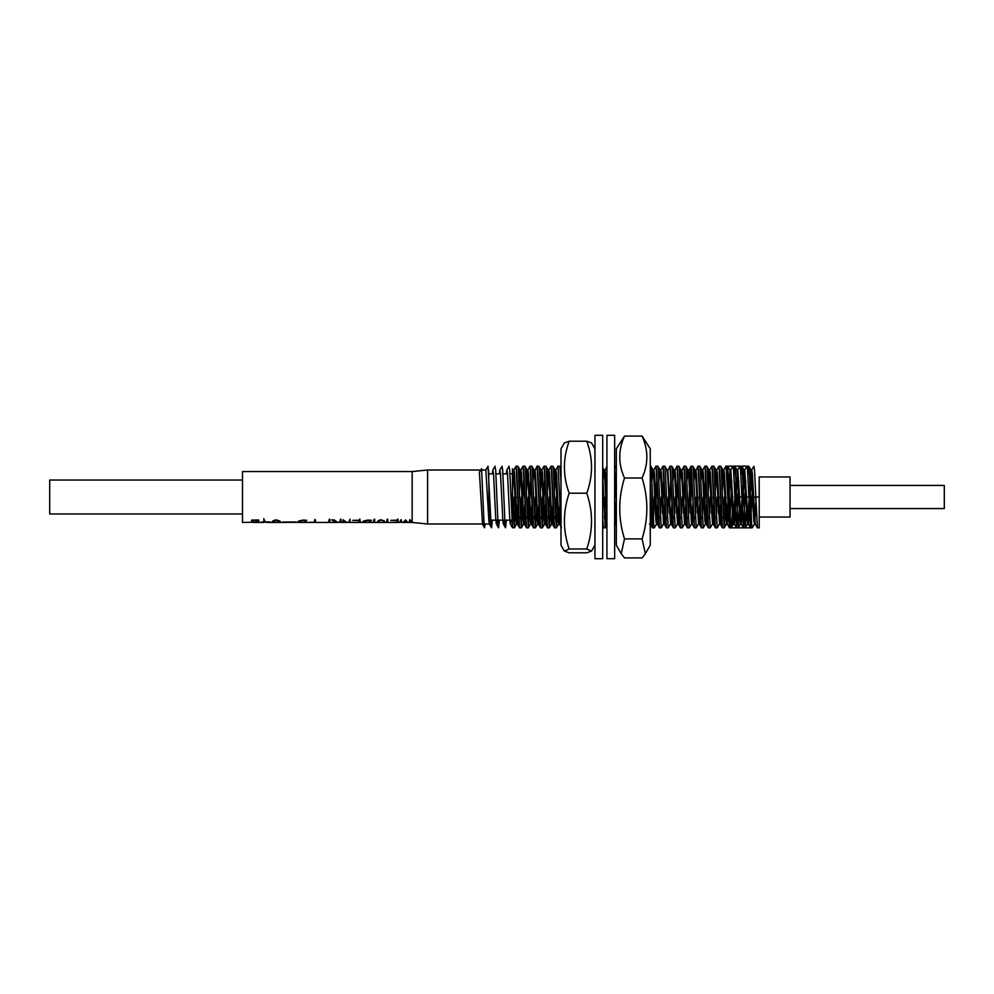 <?xml version="1.0" encoding="UTF-8"?>
<svg xmlns="http://www.w3.org/2000/svg" width="994" height="994" viewBox="0 0 994 994"><rect width="100%" height="100%" fill="white"/><g stroke="black" fill="none" stroke-linecap="round" stroke-linejoin="round"><path stroke-width="1.49" d="M242.499 513.973L49.7 513.973L49.7 480.027L242.499 480.027M513.476 471.914L512.419 490.527L512.419 474.014L512.419 491.757L512.419 478.996M516.097 497L514.358 527.851L512.419 491.757L512.419 524.434M509.897 473.865L512.419 473.865L512.419 468.795L513.625 473.566L516.545 524.062L517.414 524.062L514.494 473.566L513.91 469.938L513.041 469.938L512.419 474.014M514.358 497L513.476 518.607L514.358 497M514.358 527.851L512.432 527.491M519.601 497L518.433 470.286L517.924 466.223L516.097 466.149L519.017 523.714L519.601 527.851L521.353 527.851L519.601 497M523.975 475.393L521.353 527.851M521.353 497L520.471 518.607L521.353 497M526.596 497L525.428 470.286L524.919 466.223L523.092 466.149L526.012 523.714L526.596 527.851L528.348 527.851L526.596 497M530.97 475.393L528.348 527.851M528.348 497L527.466 518.607L528.348 497M533.592 497L532.424 470.286L531.914 466.223L530.088 466.149L533.008 523.714L533.592 527.851L535.344 527.851L533.592 497M536.884 502.889L535.344 527.851M535.344 497L534.461 518.607L535.344 497M540.587 497L539.419 470.286L538.91 466.223L537.083 466.149L540.003 523.714L540.587 527.851L542.339 527.851L540.587 497M544.961 475.393L542.339 527.851M542.339 497L541.457 518.607L542.339 497M547.582 497L546.414 470.286L545.905 466.223L544.091 466.149L546.998 523.714L547.582 527.851L549.334 527.851L547.582 497M550.875 502.889L549.334 527.851M549.334 497L548.452 518.607L549.334 497M554.577 497L553.409 470.286L552.9 466.223L551.086 466.149L553.993 523.714L554.577 527.851L556.329 527.851L554.577 497M557.87 502.889L556.329 527.851M556.329 497L555.447 518.607L556.329 497M561.001 481.705L559.908 466.223L558.081 466.149L561.001 523.801L558.007 466.223L555.808 470.013L554.379 491.111L555.311 473.566L555.894 469.938L556.478 473.566L558.802 520.434L559.386 524.062L560.43 512.929L559.299 523.987L555.808 470.013M594.971 501.808L594.934 500.69L594.971 501.808M606.936 500.193L605.296 527.851L602.687 475.505M605.296 497L604.427 518.607L605.296 497M605.296 527.851L603.544 527.851L602.687 518.731L603.47 527.777L602.687 526.41M616.33 469.566L615.87 466.223L614.652 466.149M614.913 475.393L614.652 480.997M615.795 497L614.652 470.684L615.795 497M656.549 523.987L654.276 527.851L653.692 523.714L651.356 470.286L650.262 466.149M654.276 527.851L652.524 527.851L651.94 523.714L650.262 483.183L652.449 527.777L650.25 523.987M656.897 475.393L655.419 512.929M654.276 497L653.393 518.607L654.276 497M659.519 497L658.351 470.286L657.842 466.223L656.015 466.149L658.935 523.714L659.519 527.851L661.271 527.851L659.519 497M663.893 475.393L662.414 512.929M664.974 502.889L663.545 523.987L661.271 527.851M661.271 497L660.389 518.607L661.271 497M666.514 497L665.346 470.286L664.837 466.223L663.01 466.149L665.93 523.714L666.514 527.851L668.266 527.851L666.514 497M670.888 475.393L669.409 512.929M664.837 466.223L667.036 470.013L667.533 473.566L670.54 523.987L668.266 527.851M668.266 497L667.384 518.607L668.266 497M673.51 497L672.342 470.286L671.832 466.223L670.018 466.149L672.926 523.714L673.51 527.851L675.261 527.851L673.51 497M677.883 475.393L676.405 512.929M678.964 502.889L677.535 523.987L675.261 527.851M675.261 497L674.379 518.607L675.261 497M680.505 497L679.337 470.286L678.827 466.223L677.013 466.149L679.921 523.714L680.505 527.851L682.257 527.851L680.505 497M684.878 475.393L683.4 512.929M685.959 502.889L684.531 523.987L682.257 527.851M682.257 497L681.375 518.607L682.257 497M687.5 497L686.332 470.286L685.823 466.223L684.009 466.149L686.916 523.714L687.5 527.851L689.252 527.851L687.5 497M691.874 475.393L690.395 512.929M692.955 502.889L691.526 523.987L689.252 527.851M699.95 502.889L698.521 523.987L696.247 527.851L694.495 527.851L691.004 466.149L688.382 518.607L689.861 481.071M696.247 527.851L693.327 470.286L692.83 466.223L691.004 466.149M697.999 497L697.39 512.929M696.247 497L695.378 518.607L696.247 497M701.491 497L700.323 470.286L699.826 466.223L697.999 466.149L700.907 523.714L701.491 527.851L703.243 527.851L701.491 497M705.864 475.393L704.386 512.929M705.516 523.987L703.243 527.851M703.243 497L702.373 518.607L703.243 497M708.486 497L707.318 470.286L706.821 466.223L704.994 466.149L707.902 523.714L708.486 527.851L710.238 527.851L708.486 497M711.99 497L711.381 512.929M713.941 502.889L712.512 523.987L710.238 527.851M710.238 497L709.368 518.607L710.238 497M715.481 497L714.326 470.286L713.816 466.223L711.99 466.149L714.897 523.714L715.481 527.851L717.233 527.851L715.481 497M718.985 497L718.376 512.929M720.936 502.889L719.507 523.987L717.233 527.851M717.233 497L716.363 518.607L717.233 497M722.476 497L721.321 470.286L720.812 466.223L718.985 466.149L721.892 523.714L722.476 527.851L724.228 527.851L722.476 497M725.98 497L724.228 527.851M724.228 497L723.359 518.607L724.228 497M753.353 512.929L753.961 497L743.027 497M742.158 497L735.162 497M732.976 497L731.224 497L729.472 527.851L725.98 466.149L727.732 466.149L726.85 475.393M754.483 523.987L752.209 527.851L751.626 523.714L749.302 470.286L748.718 466.149L747.836 475.393M746.767 502.889L745.214 527.851L742.307 470.286L741.723 466.149L740.841 475.393M739.772 502.889L738.219 527.851L735.311 470.286L734.728 466.149L733.845 475.393M732.777 502.889L731.808 523.714L731.224 527.851L730.64 523.714L727.732 466.149L748.718 466.149M755.912 502.889L754.844 522.086M750.905 469.938L751.775 469.938L752.359 473.566L755.278 524.062L754.396 524.062L753.812 520.434L750.905 469.938L747.488 523.987L743.91 469.938L740.406 524.062L736.914 469.938L737.784 469.938L734.293 524.062L730.789 469.938L727.297 524.062L724.377 473.566L723.794 469.938L723.21 473.566L722.278 491.111L723.707 470.013L725.906 466.223L726.564 470.286L729.397 527.777L731.832 481.071M735.871 481.071L733.41 524.062L730.006 470.013L726.502 523.987L723.508 473.566L722.924 469.938L721.88 481.071M719.507 523.987L716.5 473.566L716.015 470.013L713.816 466.223M716.798 469.938L715.282 491.111L716.214 473.566L716.711 470.013L717.382 473.566L719.718 520.434L720.203 523.987L721.333 512.929L720.29 524.062L717.382 473.566L716.798 469.938L715.928 469.938L714.885 481.071M712.512 523.987L709.505 473.566L709.008 470.013L706.821 466.223M713.207 523.987L715.407 527.777L712.574 470.286L711.915 466.223L709.716 470.013L712.71 520.434L713.207 523.987L714.338 512.929L713.294 524.062L710.387 473.566L709.803 469.938L708.921 469.938L707.89 481.071M706.945 502.889L705.864 522.086M706.299 524.062L703.392 473.566L702.808 469.938L702.373 471.914L702.721 470.013L703.392 473.566L705.715 520.434L706.212 523.987L707.343 512.929L706.299 524.062L705.429 524.062L704.845 520.434L702.509 473.566L701.926 469.938L700.894 481.071M698.521 523.987L695.514 473.566L694.93 469.938L693.887 481.071M691.526 523.987L688.519 473.566L687.935 469.938L686.891 481.071M684.531 523.987L681.524 473.566L680.94 469.938L679.896 481.071M677.535 523.987L674.528 473.566L673.944 469.938L672.901 481.071M671.969 502.889L670.888 522.086M667.036 470.013L667.831 469.938L667.384 471.914L669.931 466.223L670.59 470.286L673.435 527.777L671.236 523.987L670.739 520.434L667.744 470.013M663.545 523.987L660.538 473.566L660.041 470.013L657.842 466.223M664.24 523.987L666.44 527.777L663.594 470.286L662.936 466.223L660.749 470.013L663.744 520.434L664.24 523.987L665.371 512.929L664.327 524.062L661.408 473.566L660.824 469.938L659.954 469.938L658.91 481.071M657.978 502.889L656.897 522.086M657.332 524.062L654.412 473.566L653.828 469.938L653.393 471.914L653.741 470.013L654.412 473.566L656.748 520.434L657.245 523.987L658.376 512.929L657.332 524.062L656.462 524.062L655.878 520.434L653.543 473.566L652.959 469.938L651.915 481.071M650.971 502.889L650.262 517.24M615.994 502.889L614.652 523.763M606.936 520.931L604.576 473.566L603.992 469.938L602.948 481.071M594.971 503.809L594.934 504.716M560.032 502.889L558.951 522.086M559.386 524.062L558.516 524.062L557.932 520.434L555.596 473.566L555.012 469.938L553.969 481.071M553.037 502.889L551.521 524.062L548.601 473.566L548.017 469.938L546.973 481.071M546.041 502.889L544.526 524.062L541.606 473.566L541.109 470.013L538.91 466.223M541.904 469.938L540.388 491.111L541.32 473.566L541.817 470.013L542.476 473.566L544.811 520.434L545.308 523.987L546.439 512.929L545.395 524.062L542.476 473.566L541.904 469.938L541.022 469.938L539.978 481.071M539.046 502.889L537.53 524.062L534.61 473.566L534.026 469.938L532.983 481.071M532.051 502.889L530.535 524.062L527.615 473.566L527.031 469.938L525.988 481.071M525.056 502.889L523.54 524.062L520.62 473.566L520.036 469.938L518.992 481.071M518.048 502.889L516.545 524.062M751.775 469.938L748.283 524.062L744.779 469.938L741.288 524.062L737.784 469.938M709.368 471.914L708.287 491.111L709.368 471.914M699.217 523.987L700.348 512.929L699.304 524.062L698.72 520.434L696.396 473.566L695.812 469.938L695.378 471.914L697.925 466.223L698.583 470.286L701.416 527.777L699.217 523.987L698.72 520.434L695.725 470.013M693.352 512.929L692.309 524.062L691.725 520.434L689.401 473.566L688.817 469.938L688.382 471.914L690.929 466.223L691.588 470.286L694.421 527.777L692.222 523.987L691.725 520.434L688.73 470.013M685.226 523.987L686.357 512.929L685.313 524.062L684.729 520.434L682.406 473.566L681.822 469.938L681.375 471.914L683.922 466.223L684.593 470.286L687.426 527.777L685.226 523.987L684.729 520.434L681.735 470.013M678.231 523.987L679.362 512.929L678.318 524.062L677.734 520.434L675.411 473.566L674.827 469.938L674.379 471.914L676.926 466.223L677.585 470.286L680.43 527.777L678.231 523.987L677.734 520.434L674.74 470.013M671.236 523.987L672.366 512.929L671.323 524.062L670.739 520.434L667.831 469.938M651.381 512.929L650.337 524.062L651.381 512.929M615.274 523.987L616.33 514.271L615.361 524.062L614.652 518.719L616.33 525.814M604.774 470.013L606.936 505.114L605.445 473.566L604.861 469.938L604.427 471.914L606.974 466.223M552.304 523.987L553.434 512.929L552.391 524.062L551.807 520.434L549.483 473.566L548.899 469.938L548.315 473.566L547.383 491.111L548.812 470.013L550.999 466.223L551.67 470.286L554.503 527.777L552.304 523.987L551.807 520.434L548.812 470.013M538.313 523.987L539.444 512.929L538.4 524.062L537.816 520.434L535.48 473.566L534.909 469.938L534.461 471.914L537.008 466.223L537.667 470.286L540.512 527.777L538.313 523.987L537.816 520.434L534.822 470.013M531.318 523.987L532.449 512.929L531.405 524.062L530.821 520.434L528.485 473.566L527.901 469.938L527.329 473.566L526.398 491.111L527.826 470.013L530.013 466.223L530.672 470.286L533.517 527.777L531.318 523.987L530.821 520.434L527.826 470.013M524.323 523.987L525.453 512.929L524.41 524.062L523.826 520.434L521.49 473.566L520.906 469.938L520.322 473.566L519.39 491.111L520.819 470.013L523.018 466.223L523.676 470.286L526.522 527.777L524.323 523.987L523.826 520.434L520.819 470.013M512.419 490.527L513.326 473.566L513.823 470.013L514.494 473.566L516.83 520.434L517.327 523.987L518.458 512.929L517.414 524.062M753.961 497L756.148 497M759.205 517.054L790.056 517.054L790.056 476.946L759.205 476.946L759.205 527.851L757.465 527.851L755.713 497L759.205 497L759.205 476.946M790.056 485.432L944.3 485.432L944.3 508.568L790.056 508.568M751.688 470.013L753.887 466.223L754.545 470.286L757.391 527.777L755.191 523.987L754.694 520.434L751.688 470.013L748.196 523.987L744.692 470.013L741.201 523.987L737.697 470.013L734.206 523.987L730.702 470.013L727.21 523.987L723.707 470.013M511.028 520.135L510.332 523.987L509.835 520.434L507.499 473.566L506.828 470.013L506.319 473.865M504.02 520.135L503.337 523.987L502.84 520.434L500.504 473.566L499.833 470.013L499.323 473.865M497.025 520.135L496.341 523.987L495.844 520.434L493.509 473.566L492.838 470.013L492.316 473.865M490.03 520.135L489.346 523.987L488.849 520.434L485.842 470.013L488.042 466.223L491.036 523.714L491.545 527.777L492.415 520.135M482.512 523.987L479.394 472.162L481.581 468.683L484.041 523.714L484.538 527.777L485.184 523.987M752.818 481.071L750.395 527.777L747.55 470.286L746.892 466.223L744.692 470.013M745.823 481.071L743.388 527.777L740.555 470.286L739.896 466.223L737.697 470.013M738.828 481.071L736.392 527.777L733.56 470.286L732.901 466.223L730.702 470.013M720.203 523.987L722.402 527.777L719.569 470.286L718.91 466.223L716.711 470.013M706.212 523.987L708.411 527.777L705.578 470.286L704.92 466.223L702.721 470.013M657.245 523.987L659.444 527.777L656.599 470.286L655.941 466.223L653.741 470.013M545.308 523.987L547.508 527.777L544.662 470.286L544.004 466.223L541.817 470.013M517.327 523.987L519.527 527.777L516.681 470.286L516.023 466.223L513.823 470.013M510.332 523.987L512.531 527.777L509.686 470.286L509.027 466.223L506.828 470.013M506.406 520.135L505.536 527.777L505.027 523.714L502.691 470.286L502.032 466.223L499.833 470.013M499.41 520.135L498.541 527.777L498.031 523.714L495.695 470.286L495.037 466.223L492.838 470.013M645.367 553.683L650.262 545.197L650.262 448.803L642.099 436.08C648.423 450.021 648.423 463.987 642.099 478.002C648.423 498.255 648.423 518.557 642.099 538.91L645.367 553.683L642.099 557.92L624.493 557.92L621.225 553.683L624.493 538.91C618.156 518.657 618.156 498.354 624.493 478.002L642.099 478.002M621.225 553.683L616.33 545.197L616.33 448.803L624.493 436.08L642.099 436.08M624.493 538.91L642.099 538.91M624.493 478.002C618.156 464.061 618.156 450.096 624.493 436.08M591.529 551.086L594.934 545.197L594.934 448.803L591.529 442.914L586.771 441.212C593.095 458.495 593.095 475.828 586.771 493.198C593.095 511.748 593.095 530.336 586.771 548.986L591.529 551.086L586.771 552.788L569.164 552.788L564.393 551.086L569.164 548.986C562.828 530.436 562.828 511.848 569.164 493.198L586.771 493.198M564.393 551.086L561.001 545.197L561.001 448.803L564.393 442.914L569.164 441.212L586.771 441.212M569.164 548.986L586.771 548.986M569.164 493.198C562.828 475.915 562.828 458.594 569.164 441.212M606.936 490.701L606.936 558.703L614.652 558.703L614.652 435.297L606.936 435.297L606.936 490.701M594.971 486.613L594.971 558.703L602.687 558.703L602.687 435.297L594.971 435.297L594.971 486.613M266.889 522.446L268.865 522.012L264.64 522.049L266.889 522.446M298.846 522.446L305.021 522.446L305.021 520.521L302.772 520.583C299.691 521.055 298.374 521.626 298.834 522.272L298.834 522.272M363.593 522.446L369.768 522.446L369.768 520.521L367.519 520.583C364.425 521.055 363.121 521.626 363.58 522.272L363.58 522.272M410.174 522.446L412.162 522.446L412.162 471.554L427.594 470.013L427.594 523.987L489.284 523.987L488.688 470.013M283.091 522.024L295.963 522.024L283.091 522.235M258.08 520.011L258.018 520.955L255.446 522.136L242.499 522.446L242.499 471.554L412.162 471.554M258.08 520.483L252.712 520.558L251.73 521.726L251.581 520.458L252.476 520.073L258.44 519.999L258.825 521.08L255.769 522.272L252.898 522.136M251.581 520.173L252.476 520.073M258.44 519.999L258.825 521.08L258.825 520.111M252.985 522.446L263.832 522.446L261.596 522.024L263.832 521.887L263.957 519.613L264.677 521.85L270.07 521.949L267.336 522.422M263.832 520.16L263.832 518.619M264.677 520.284L264.64 522.049M267.771 522.446L279.898 522.446L276.357 520.297L272.468 522.086C271.896 521.353 273.064 520.595 275.947 519.85C279.463 520.657 281.041 521.465 280.681 522.272L280.557 522.049M280.693 522.446L298.014 522.31C297.504 521.39 299.281 520.657 303.344 520.073L306.848 520.322L305.854 520.496L305.854 522.446L309.544 522.446M308.985 522.397L314.526 522.397L314.862 519.427L315.322 522.272M315.57 520.272L315.334 521.676L315.334 519.949M315.309 522.446L328.902 522.446L329.2 519.427L329.71 522.446L336.842 522.446M329.896 520.272L329.71 519.092M335.848 522.272L331.611 519.899L334.158 519.899L337.687 522.446L340.047 522.185L340.408 519.34L340.83 522.446L343.005 522.446L343.005 519.75L346.496 522.272L349.08 522.446L349.714 519.949L349.888 522.446L353.802 522.446M341.041 520.185L340.83 521.9M340.83 519.079L340.83 521.614M350.186 520.521L349.888 521.651L350.186 520.521M358.946 522.384L353.28 522.446L358.946 522.446L358.946 520.496L352.708 520.371L360.077 520.16L359.816 521.751M359.058 519.974L360.077 520.024M359.816 520.98L359.778 518.943M359.803 522.446L362.748 522.31C362.251 521.39 364.028 520.657 368.091 520.073L371.594 520.322L370.6 520.496L370.6 522.446L373.769 522.446L374.067 519.427L374.576 522.446L377.919 522.446L377.919 521.701C377.621 520.856 378.726 520.21 381.236 519.75L384.442 521.403L384.019 521.862C384.405 521.191 383.522 520.67 381.385 520.284C379.261 520.62 378.379 521.129 378.751 521.8L378.751 522.446L386.828 522.446L387.126 519.427L387.635 522.446L391.86 522.446M374.763 520.272L374.576 519.092M387.822 520.272L387.635 519.092M396.991 522.384L391.325 522.446L396.991 522.446L396.991 520.496L390.766 520.371L398.134 520.16L397.861 521.751M397.115 519.974L398.134 520.024M397.861 520.98L397.836 518.943M401.39 521.055L400.719 522.272L400.408 520.458L401.278 519.713L401.539 522.272L403.266 522.272L405.664 519.974L407.639 522.272L409.404 522.272L409.789 519.626L410.684 520.521L410.224 522.272L409.503 521.055M400.594 520.222L400.594 521.415L400.408 520.458M410.684 520.521L410.273 521.726L410.273 520.086M410.224 522.272L409.516 520.806M407.9 522.384L405.415 520.906L403.067 522.372M397.848 522.446L400.719 522.272M398.346 521.378L396.755 520.67M392.195 522.422L391.487 522.434M387.784 520.893L386.467 521.49M378.751 520.856L377.583 521.415M374.726 520.893L373.409 521.49M370.6 521.428L369.37 521.378M360.288 521.378L358.697 520.67M354.15 522.422L353.429 522.434M349.888 521.042L349.08 521.39M347.055 522.409L343.812 521.191L343.812 522.446L346.595 522.446M343.924 520.968L342.644 521.49M339.724 521.365L340.83 520.856M329.859 520.893L328.542 521.49M315.309 521.291L314.278 521.303M305.854 521.428L304.624 521.378M264.64 521.241L263.832 521.117M252.265 520.073L252.265 520.955M252.141 520.073L252.141 521.726M251.73 520.098L251.73 521.726M405.415 519.974L405.415 520.906M401.042 520.806L400.818 519.937M410.162 519.974L410.062 520.806M387.635 520.831L386.852 520.707M387.635 520.011L387.635 521.303L387.635 520.011M384.417 521.204L384.417 521.862M384.019 520.545L384.019 521.862M378.751 520.409L378.751 521.8M374.576 520.831L373.794 520.707M374.576 520.011L374.576 521.303L374.576 520.011M370.6 520.67L370.513 521.428M370.513 520.67L370.004 521.39M359.816 519.899L359.816 520.781M359.778 519.899L359.778 521.191M343.812 520.819L343.005 520.694M343.005 520.396L343.005 519.75M349.888 520.173L349.888 521.639L349.888 520.173M343.812 520.222L343.812 521.191M334.158 519.899L334.158 521.204M340.83 519.812L340.83 521.502L340.83 519.812M340.83 520.458L340.83 521.862M340.718 520.856L340.072 520.757M329.71 520.831L328.927 520.707M329.71 520.011L329.71 521.303L329.71 520.011M315.272 520.719L314.551 520.719M315.297 519.899L315.272 521.688M314.526 522.397L309.706 522.248M314.526 522.446L314.439 521.626L314.526 522.446L310.849 522.446M305.854 520.67L305.767 521.428M305.767 520.67L305.257 521.39M279.861 521.216L279.861 522.248M273.101 520.806L273.101 521.825M272.952 520.955L272.952 522.136M264.64 520.247L264.64 520.955M264.491 520.781L263.832 520.781M400.632 520.185L400.632 521.751M489.284 520.135L512.419 520.135M752.209 527.851L729.472 527.851M747.401 524.062L748.283 524.062M743.91 469.938L744.779 469.938M740.406 524.062L741.288 524.062M733.41 524.062L734.293 524.062M729.919 469.938L730.789 469.938M726.415 524.062L727.297 524.062M722.924 469.938L723.794 469.938M719.42 524.062L720.29 524.062M712.425 524.062L713.294 524.062M701.926 469.938L702.808 469.938M698.434 524.062L699.304 524.062M694.93 469.938L695.812 469.938M691.439 524.062L692.309 524.062M687.935 469.938L688.817 469.938M684.444 524.062L685.313 524.062M680.94 469.938L681.822 469.938M677.448 524.062L678.318 524.062M673.944 469.938L674.827 469.938M670.453 524.062L671.323 524.062M663.458 524.062L664.327 524.062M652.959 469.938L653.828 469.938M649.467 524.062L650.337 524.062M614.478 524.062L615.361 524.062M603.992 469.938L604.861 469.938M555.012 469.938L555.894 469.938M551.521 524.062L552.391 524.062M548.017 469.938L548.899 469.938M544.526 524.062L545.395 524.062M537.53 524.062L538.4 524.062M534.026 469.938L534.909 469.938M530.535 524.062L531.405 524.062M527.031 469.938L527.901 469.938M523.54 524.062L524.41 524.062M520.036 469.938L520.906 469.938M514.432 527.777L516.619 523.987M517.924 466.223L520.123 470.013M521.428 527.777L523.627 523.987M524.919 466.223L527.118 470.013M528.423 527.777L530.622 523.987M531.914 466.223L534.113 470.013M535.418 527.777L537.617 523.987M542.413 527.777L544.613 523.987M545.905 466.223L548.104 470.013M549.409 527.777L551.608 523.987M552.9 466.223L555.099 470.013M556.404 527.777L558.603 523.987M559.908 466.223L561.001 468.112M602.687 467.602L604.079 470.013M605.371 527.777L606.936 525.081M615.87 466.223L616.33 467.006M650.846 466.223L653.046 470.013M671.832 466.223L674.031 470.013M678.827 466.223L681.027 470.013M685.823 466.223L688.022 470.013M692.83 466.223L695.017 470.013M699.826 466.223L702.012 470.013M720.812 466.223L723.011 470.013M724.303 527.777L726.502 523.987M748.793 466.223L750.992 470.013M745.289 527.777L747.488 523.987M741.797 466.223L743.997 470.013M738.293 527.777L740.493 523.987M734.802 466.223L737.001 470.013M731.298 527.777L733.497 523.987M727.807 466.223L730.006 470.013M489.284 473.865L493.533 473.865M495.907 473.865L500.529 473.865M502.902 473.865L507.524 473.865M748.196 523.987L750.395 527.777M741.201 523.987L743.388 527.777M734.206 523.987L736.392 527.777M727.21 523.987L729.397 527.777M559.299 523.987L561.498 527.777M503.337 523.987L505.536 527.777M496.341 523.987L498.541 527.777M489.346 523.987L491.545 527.777M482.351 523.987L484.538 527.777M427.594 470.013L480.748 470.013M481.68 470.013L486.016 470.013M409.354 522.446L408.348 522.446M407.465 522.446L403.489 522.446M396.991 522.446L392.978 522.446M358.946 522.446L354.92 522.446M402.62 522.446L401.626 522.446M412.162 522.446L427.594 523.987M363.568 521.154L363.568 522.384M349.888 519.116L349.888 521.639M298.834 521.154L298.834 522.384M279.923 521.278L279.923 522.384"/></g></svg>
